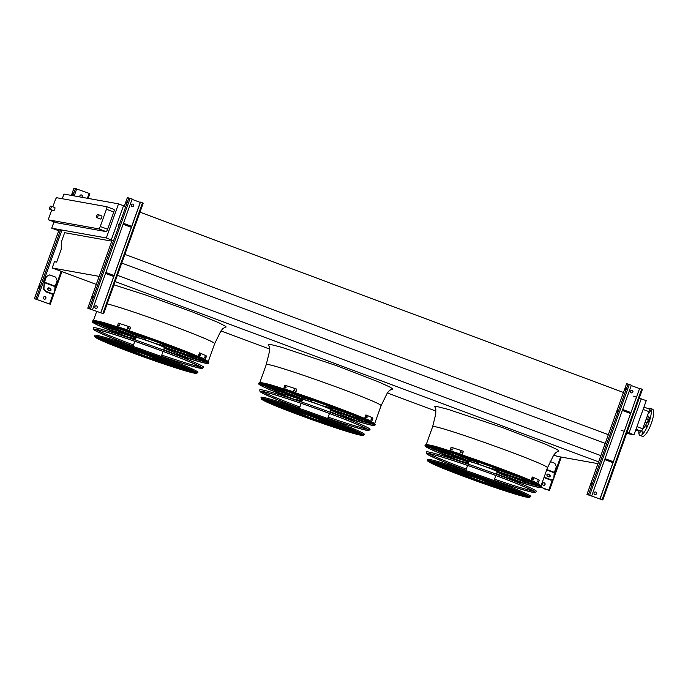 <?xml version="1.0" encoding="UTF-8"?>
<svg xmlns="http://www.w3.org/2000/svg" width="688" height="688" viewBox="0 0 688 688"><rect width="100%" height="100%" fill="white"/><g stroke="black" fill="none" stroke-linecap="round" stroke-linejoin="round"><path stroke-width="1.03" d="M649.094 408.99L643.951 407.072L649.059 408.982A2.632 0.705 110.5 0 1 649.094 408.99A2.632 0.705 110.5 0 1 648.879 411.587L642.712 428.805A2.632 0.705 110.5 0 1 641.121 431.152L635.678 430.181M205.239 361.759A60.983 2.872 -160.3 0 0 205.772 361.854A60.983 2.872 -160.3 0 0 206.056 361.905M97.472 323.446A60.983 2.872 -160.3 0 0 109.968 328.916A61.086 2.872 19.7 0 1 97.378 323.412M204.792 361.682A61.086 2.872 19.7 0 1 192.915 358.465A60.983 2.872 -160.3 0 0 204.448 361.587M371.64 423.817A60.983 2.872 -160.3 0 0 372.165 423.911A60.983 2.872 -160.3 0 0 372.457 423.963M263.874 385.504A60.983 2.872 -160.3 0 0 276.361 390.973M371.185 423.739A61.086 2.872 19.7 0 1 359.308 420.531A60.983 2.872 -160.3 0 0 370.841 423.653M626.613 433.457L634.026 434.782L646.247 400.657L639.255 398.137M99.167 276.37L52.176 267.967L54.412 261.707L56.648 262.111L61.155 249.52L61.757 240.791L64.655 232.699L111.783 241.135M52.176 267.967L96.286 284.419M220.977 330.919L269.533 349.031M387.37 392.977L435.925 411.089M553.771 455.035L557.314 456.359L597.975 463.635M115.145 281.547L598.612 461.863M117.39 275.295L600.848 455.611M121.759 263.083L605.216 443.399M124.872 254.379L608.373 434.704M139.991 212.162L623.491 392.487M636.383 397.174L633.33 396.159M125.741 206.684L118.525 203.837L63.95 194.076L62.281 198.737M538.042 485.874A60.983 2.872 -160.3 0 0 538.566 485.977A60.983 2.872 -160.3 0 0 538.85 486.02M430.275 447.561A60.983 2.872 -160.3 0 0 442.762 453.031A61.086 2.872 19.7 0 1 430.172 447.527M537.586 485.797A61.086 2.872 19.7 0 1 525.709 482.589A60.983 2.872 -160.3 0 0 537.242 485.711M634.026 434.782L629.038 432.924L641.25 398.799M629.038 432.924L627.043 432.253M624.162 431.299L621.109 430.284M113.529 240.809L106.313 237.962L51.729 228.201L60.166 231.211M111.301 239.828L123.522 205.703M106.313 237.962L118.525 203.837M106.666 206.692L113.967 209.419A2.632 0.705 110.5 0 1 114.002 209.427A2.632 0.705 110.5 0 1 113.787 212.024L107.629 229.242A2.632 0.705 110.5 0 1 106.029 231.589L56.27 222.68A2.632 0.705 110.5 0 1 56.235 222.671A2.632 0.705 110.5 0 1 56.201 222.663M51.729 228.201L54.008 221.846M52.847 206.813L55.238 200.113A2.632 0.705 -69.5 0 1 56.837 197.766L106.597 206.667A2.632 0.705 -69.5 0 1 106.631 206.675L114.002 209.427M106.029 231.589L98.659 228.837L48.9 219.936A2.632 0.705 -69.5 0 1 48.865 219.928A2.632 0.705 -69.5 0 1 49.08 217.331L51.738 209.909M113.787 212.024L106.425 209.272L100.259 226.49L107.629 229.242M51.17 206.185L54.859 207.561A1.643 0.439 110.5 0 1 54.722 209.178A1.643 0.439 110.5 0 1 53.707 210.648L50.026 209.272C48.719 209.522 50.224 205.248 51.17 206.185A1.643 0.439 110.5 0 1 51.041 207.81A1.643 0.439 110.5 0 1 50.026 209.272M98.109 214.587L101.79 215.963A1.643 0.439 110.5 0 1 101.661 217.58A1.643 0.439 110.5 0 1 100.637 219.042L96.956 217.666C95.649 217.915 97.154 213.65 98.109 214.587A1.643 0.439 110.5 0 1 97.971 216.204A1.643 0.439 110.5 0 1 96.956 217.666M106.425 209.272A2.632 0.705 -69.5 0 0 106.631 206.675M98.659 228.837A2.632 0.705 -69.5 0 0 100.259 226.49M642.798 428.555A7.112 1.909 -69.5 0 0 646.772 422.724A1.643 0.439 -69.5 0 0 647.795 421.271A1.643 0.439 -69.5 0 0 647.933 419.646L646.221 419.009M647.743 419.577A7.112 1.909 -69.5 0 0 647.58 415.217M638.868 430.748A14.491 3.896 -69.5 0 0 639.986 435.435L642.368 436.321A14.491 3.896 -69.5 0 0 642.549 436.373A14.491 3.896 -69.5 0 0 651.201 423.774A14.491 3.896 -69.5 0 0 652.491 409.171L650.117 408.285A14.491 3.896 -69.5 0 0 648.414 408.741M639.986 435.435A14.491 3.896 -69.5 0 0 640.175 435.487A14.491 3.896 -69.5 0 0 648.827 422.888A14.491 3.896 -69.5 0 0 650.117 408.285M649.558 412.895L650.375 410.667L649.558 412.895M649.119 419.241L649.936 417.014L649.119 419.241M646.066 427.773L646.883 425.545L646.066 427.773M642.179 433.492L642.996 431.264L642.179 433.492M640.279 431.006L639.728 433.053L640.657 431.075M542.677 483.638A1.316 1.264 -79.9 0 1 544.096 482.787A1.316 1.264 -79.9 0 1 545.051 484.524A1.316 1.264 -79.9 0 1 543.632 485.384A1.316 1.264 -79.9 0 1 542.677 483.638M544.758 488.652L541.224 487.31M541.207 487.328L549.05 490.277L544.647 488.987M543.58 485.367A1.316 1.264 100.1 0 0 544.948 484.507A1.316 1.264 100.1 0 0 544.045 482.778M553.797 478.857L551.011 480.224L553.797 478.857L554.218 472.794L556.351 466.662L554.863 463.299L550.073 461.51M548.456 476.767A1.84 1.195 34.2 0 0 550.073 476.517A1.84 1.195 34.2 0 0 549.213 474.496A1.84 1.195 34.2 0 0 547.02 474.445A1.84 1.195 34.2 0 0 548.456 476.767M544.38 476.414L545.352 477.592L545.068 478.005L544.191 476.939M551.294 479.811L545.352 477.592M551.011 480.224L545.068 478.005M549.893 476.698A1.84 1.195 34.2 0 0 548.929 474.909A1.84 1.195 34.2 0 0 546.908 474.677M639.453 388.591L631.231 385.529M630.518 391.154A1.316 1.264 -79.9 0 1 631.937 390.302A1.316 1.264 -79.9 0 1 632.891 392.04A1.316 1.264 -79.9 0 1 631.472 392.9A1.316 1.264 -79.9 0 1 630.518 391.154M595.008 494.577A1.316 1.264 100.1 0 0 596.376 493.709A1.316 1.264 100.1 0 0 595.473 491.98M587.672 494.681L602.8 499.961L587.672 494.681M631.421 392.882A1.316 1.264 100.1 0 0 632.788 392.022A1.316 1.264 100.1 0 0 631.885 390.294M604.709 459.593L612.931 462.663M594.105 492.849A1.316 1.264 -79.9 0 1 595.524 491.989A1.316 1.264 -79.9 0 1 596.479 493.735A1.316 1.264 -79.9 0 1 595.06 494.586A1.316 1.264 -79.9 0 1 594.105 492.849M617.652 412.181L618.065 411.071M622.322 410.426L630.543 413.488M602.765 499.935L642.403 389.356L639.668 388.299L599.962 498.886M625.59 390.01L626.003 388.901M591.749 495.799L631.352 385.194L628.101 384.033L626.57 383.766L587.01 494.38M625.865 389.434L625.297 390.251L625.934 388.531L625.865 389.434M617.927 411.605L617.351 412.422L617.996 410.702L617.927 411.605M592.248 483.32L591.68 484.137L592.325 482.408L592.248 483.32M591.972 483.896L592.385 482.787M639.668 388.299L600.074 498.903M630.87 412.559L622.657 409.489M630.655 413.178L622.434 410.108M627.275 412.086L623.87 410.839L627.275 412.086M613.042 462.345L604.829 459.283M609.663 461.261L606.266 460.014L609.663 461.261M613.266 461.725L605.044 458.664M590.854 483.518L590.7 483.956M590.639 483.836L591.173 482.641M140.257 202.418L132.036 199.348M131.322 204.981A1.316 1.264 -79.9 0 1 132.741 204.121A1.316 1.264 -79.9 0 1 133.696 205.867A1.316 1.264 -79.9 0 1 132.277 206.718A1.316 1.264 -79.9 0 1 131.322 204.981M95.813 308.396A1.316 1.264 100.1 0 0 97.18 307.536A1.316 1.264 100.1 0 0 96.277 305.807M88.485 308.499L103.604 313.78L88.485 308.499M132.225 206.71A1.316 1.264 100.1 0 0 133.592 205.841A1.316 1.264 100.1 0 0 132.689 204.112M105.522 273.42L113.744 276.481M94.91 306.667A1.316 1.264 -79.9 0 1 96.329 305.816A1.316 1.264 -79.9 0 1 97.292 307.553A1.316 1.264 -79.9 0 1 95.864 308.405A1.316 1.264 -79.9 0 1 94.91 306.667M118.456 225.999L118.869 224.899M123.126 224.245L131.348 227.307M143.207 203.175L103.604 313.78L143.207 203.175L140.369 202.1L100.766 312.705M126.394 203.829L126.807 202.728M92.553 309.617L132.156 199.013L127.409 197.619M126.669 203.252L126.102 204.078L126.747 202.349L126.669 203.252M118.809 224.52L118.164 226.249M93.052 297.139L92.484 297.956L93.129 296.236L93.052 297.139M92.777 297.715L93.19 296.605M140.481 202.117L100.878 312.722M131.683 226.378L123.462 223.308M131.46 226.997L123.238 223.927M128.08 225.905L124.674 224.666L128.08 225.905M113.855 276.163L105.634 273.102M110.476 275.08L107.07 273.833L110.476 275.08M114.07 275.544L105.857 272.482M91.659 297.336L91.504 297.784M91.444 297.663L91.977 296.459M43.482 297.465A1.316 1.264 -79.9 0 1 44.901 296.605A1.316 1.264 -79.9 0 1 45.864 298.351A1.316 1.264 -79.9 0 1 44.445 299.203A1.316 1.264 -79.9 0 1 43.482 297.465M49.519 303.924L34.4 298.644L50.233 304.234L49.519 303.924L53.26 293.501M88.081 198.393L89.836 193.629L74.037 188.065M80.023 196.949A1.316 1.264 -79.9 0 1 81.313 194.919A1.316 1.264 -79.9 0 1 81.829 197.275M44.256 282.149L46.285 276.464L49.725 274.908L46.466 276.499L44.324 282.622L43.912 288.685L46.156 291.411L45.872 291.832L43.628 289.098L44.256 282.149M81.717 197.258A1.316 1.264 100.1 0 0 81.261 194.91M44.385 299.194A1.316 1.264 100.1 0 0 45.752 298.325A1.316 1.264 100.1 0 0 44.849 296.597M72.593 194.205L73.005 193.096M38.76 287.421L39.328 286.604L39.259 287.515L38.683 288.332L38.76 287.421M72.378 193.543L72.945 192.717L72.868 193.629L72.3 194.446L72.378 193.543M38.975 288.091L39.397 286.982M54.601 292.675L51.824 294.043L54.601 292.675L55.023 286.612L57.164 280.489L55.668 277.126L49.725 274.908M49.261 290.585A1.84 1.195 34.2 0 0 50.878 290.336A1.84 1.195 34.2 0 0 50.018 288.315A1.84 1.195 34.2 0 0 47.825 288.263A1.84 1.195 34.2 0 0 49.261 290.585M52.099 293.63L46.156 291.411M51.824 294.043L45.872 291.832M50.706 290.517A1.84 1.195 34.2 0 0 49.742 288.728A1.84 1.195 34.2 0 0 47.721 288.496M501.956 476.337A61.559 2.898 -160.3 0 0 538.644 487.405A61.559 2.898 -160.3 0 0 541 487.508A61.559 2.898 -160.3 0 0 484.068 463.961A61.559 2.898 -160.3 0 0 425.132 446.013A61.559 2.898 -160.3 0 0 462.388 462.164M538.893 486.055A61.086 2.872 19.7 0 1 538.661 486.012A61.086 2.872 19.7 0 1 537.861 485.857M500.279 475.7A60.346 2.838 -160.3 0 0 537.552 487.001A60.346 2.838 -160.3 0 0 539.865 487.095A60.346 2.838 -160.3 0 0 484.051 464.013A60.346 2.838 -160.3 0 0 426.268 446.426A60.346 2.838 -160.3 0 0 464.082 462.74M521.117 493.786A46.311 2.176 19.7 0 1 520.782 493.735A46.311 2.176 19.7 0 1 517.359 492.952M439.942 465.226A46.311 2.176 19.7 0 1 436.502 463.497M523.826 494.113A47.627 2.245 19.7 0 1 523.826 494.199L523.473 495.188A47.627 2.245 -160.3 0 0 479.39 477.025A47.627 2.245 -160.3 0 0 433.793 463.084A47.627 2.245 -160.3 0 0 471.796 479.046A47.627 2.245 -160.3 0 0 521.616 495.162A47.627 2.245 -160.3 0 0 523.473 495.188M433.793 463.084L434.154 462.095A47.627 2.245 19.7 0 1 434.205 462.026M520.42 494.724A46.311 2.176 -160.3 0 0 522.226 494.749A46.311 2.176 -160.3 0 0 479.364 477.085A46.311 2.176 -160.3 0 0 435.04 463.523A46.311 2.176 -160.3 0 0 471.985 479.046A46.311 2.176 -160.3 0 0 520.42 494.724M514.77 491.516A39.801 1.875 19.7 0 1 511.261 490.682M446.091 467.35A39.801 1.875 19.7 0 1 442.848 465.767M514.555 492.531A39.801 1.875 -160.3 0 0 516.103 492.556A39.801 1.875 -160.3 0 0 479.261 477.377A39.801 1.875 -160.3 0 0 441.163 465.716A39.801 1.875 -160.3 0 0 472.914 479.063A39.801 1.875 -160.3 0 0 514.555 492.531M515.742 492.978A41.117 1.935 -160.3 0 0 517.342 492.995A41.117 1.935 -160.3 0 0 479.287 477.317A41.117 1.935 -160.3 0 0 439.924 465.277A41.117 1.935 -160.3 0 0 472.725 479.054A41.117 1.935 -160.3 0 0 515.742 492.978M508.337 489.211A33.299 1.565 19.7 0 1 505.164 488.411M452.248 469.465A33.299 1.565 19.7 0 1 449.29 468.072M508.681 490.346A33.299 1.565 -160.3 0 0 509.98 490.363A33.299 1.565 -160.3 0 0 479.158 477.661A33.299 1.565 -160.3 0 0 447.286 467.909A33.299 1.565 -160.3 0 0 473.851 479.072A33.299 1.565 -160.3 0 0 508.681 490.346M509.868 490.785A34.615 1.625 -160.3 0 0 511.218 490.802A34.615 1.625 -160.3 0 0 479.183 477.601A34.615 1.625 -160.3 0 0 446.048 467.47A34.615 1.625 -160.3 0 0 473.662 479.072A34.615 1.625 -160.3 0 0 509.868 490.785M501.724 486.846A26.789 1.264 19.7 0 1 499.075 486.132M458.397 471.564A26.789 1.264 19.7 0 1 455.895 470.437M502.808 488.153A26.789 1.264 -160.3 0 0 503.857 488.17A26.789 1.264 -160.3 0 0 479.054 477.954A26.789 1.264 -160.3 0 0 453.409 470.11A26.789 1.264 -160.3 0 0 474.789 479.089A26.789 1.264 -160.3 0 0 502.808 488.153M503.994 488.6A28.105 1.324 -160.3 0 0 505.095 488.609A28.105 1.324 -160.3 0 0 479.08 477.893A28.105 1.324 -160.3 0 0 452.171 469.663A28.105 1.324 -160.3 0 0 474.6 479.08A28.105 1.324 -160.3 0 0 503.994 488.6M491.86 484.593A20.279 0.955 -160.3 0 0 496.934 485.96A20.279 0.955 -160.3 0 0 497.725 485.977A20.279 0.955 -160.3 0 0 478.951 478.237A20.279 0.955 -160.3 0 0 459.541 472.303A20.279 0.955 -160.3 0 0 464.95 474.961M487.697 483.337A21.603 1.015 -160.3 0 0 498.129 486.407A21.603 1.015 -160.3 0 0 498.972 486.416A21.603 1.015 -160.3 0 0 478.977 478.177A21.603 1.015 -160.3 0 0 458.294 471.856A21.603 1.015 -160.3 0 0 466.077 475.503M465.733 460.496A18.438 0.869 19.7 0 1 465.733 460.47A18.438 0.869 19.7 0 1 468.906 461.089A40.919 1.926 -160.3 0 0 437.413 448.929L433.466 447.647A58.936 2.769 -160.3 0 0 427.833 446.684L428.607 446.994A52.365 2.468 19.7 0 1 465.647 460.487L465.733 460.496M469.379 459.868L454.863 453.994A40.919 1.926 19.7 0 1 469.354 459.851L468.906 461.089M469.354 459.851L469.517 460.582M465.63 460.478L428.607 446.994L427.429 445.841M477.558 463.841A18.438 0.869 19.7 0 1 488.231 467.642A40.919 1.926 -160.3 0 0 494.878 468.15L491.378 466.739A58.936 2.769 -160.3 0 0 470.91 459.464L470.523 459.378A52.365 2.468 19.7 0 1 477.231 463.729L477.558 463.841M489.082 467.264L488.282 467.659C500.262 470.798 495.893 469.311 497.415 468.992L497.441 468.898M477.678 462.482L476.973 462.895L477.231 463.729L476.973 462.895L477.678 462.482M497.063 472.2A18.172 0.851 -160.3 0 0 499.497 472.802A18.172 0.851 -160.3 0 0 500.202 472.819A18.172 0.851 -160.3 0 0 483.38 465.888A18.172 0.851 -160.3 0 0 465.982 460.564A18.172 0.851 -160.3 0 0 468.795 462.078M497.166 471.925A15.54 0.731 -160.3 0 0 497.725 471.925A15.54 0.731 -160.3 0 0 483.337 466A15.54 0.731 -160.3 0 0 468.459 461.45A15.54 0.731 -160.3 0 0 468.889 461.803M497.347 469.844A18.172 0.851 -160.3 0 0 496.607 469.534M475.907 461.915A18.172 0.851 -160.3 0 0 469.44 459.902M497.028 471.117A18.438 0.869 19.7 0 1 500.451 472.88A40.919 1.926 -160.3 0 0 536.055 485.35L537.835 485.762A58.936 2.769 -160.3 0 0 530.818 482.236L529.803 481.867A52.365 2.468 19.7 0 1 496.917 471.056L497.028 471.117M500.451 472.88L500.666 472.295L500.451 472.88L536.055 485.35M497.355 469.818L497.673 470.601L496.917 471.056L497.347 469.818L497.673 470.601L497.355 469.818A52.365 2.468 -160.3 0 0 518.58 477.008L497.355 469.818M497.734 472.389L497.243 472.278A18.438 0.869 19.7 0 1 497.054 472.226M492.634 484.576A17.286 0.817 -160.3 0 0 494.233 484.954A17.286 0.817 -160.3 0 0 494.913 484.963A17.286 0.817 -160.3 0 0 478.908 478.366A17.286 0.817 -160.3 0 0 462.353 473.31A17.286 0.817 -160.3 0 0 464.366 474.453M491.447 484.498A15.016 0.705 -160.3 0 0 492.617 484.627A15.016 0.705 -160.3 0 0 478.719 478.908A15.016 0.705 -160.3 0 0 464.34 474.505A15.016 0.705 -160.3 0 0 482.684 481.789L491.447 484.498M492.617 484.627L492.771 484.197A15.016 0.705 -160.3 0 0 478.874 478.47A15.016 0.705 -160.3 0 0 464.495 474.075L464.34 474.505M451.552 449.832L451.913 448.843A62.298 2.933 19.7 0 1 452.532 449.04L452.179 450.029A62.298 2.933 -160.3 0 0 451.552 449.832L451.517 449.814M460.246 452.678L460.607 451.689A62.298 2.933 19.7 0 1 461.287 451.921L460.934 452.91A62.298 2.933 -160.3 0 0 460.246 452.678L460.203 452.67M463.101 451.173A62.298 2.933 -160.3 0 0 451.104 447.234L450.184 450.778A61.636 2.898 19.7 0 1 462.181 454.716L463.402 451.311L461.889 454.579A62.298 2.933 -160.3 0 0 449.883 450.64M452.678 449.126A61.636 2.898 -160.3 0 0 452.205 448.972L451.853 449.969M461.442 452.007A61.636 2.898 -160.3 0 0 460.9 451.827L460.547 452.816M533.295 479.923A62.298 2.933 -160.3 0 0 532.882 479.742L533.234 478.753A62.298 2.933 19.7 0 1 533.647 478.934L533.295 479.923M537.956 482.056A62.298 2.933 -160.3 0 0 537.663 481.91L538.016 480.921A62.298 2.933 19.7 0 1 538.317 481.067L537.956 482.056M538.102 483.544L539.315 480.138A62.298 2.933 -160.3 0 0 532.822 477.18L532.28 476.999L531.059 480.405A61.636 2.898 19.7 0 1 537.552 483.363L538.102 483.544A62.298 2.933 -160.3 0 0 531.609 480.585L532.822 477.18M531.609 480.585L531.059 480.405M532.744 479.742L533.097 478.753L533.647 478.934M537.414 481.875L537.767 480.886M533.071 490.983A57.371 2.7 19.7 0 1 494.56 479.192M466.292 469.07A57.371 2.7 19.7 0 1 429.045 453.736M494.13 480.396A56.64 2.666 -160.3 0 0 531.97 491.972A56.64 2.666 -160.3 0 0 534.137 492.066A56.64 2.666 -160.3 0 0 489.693 473.275A56.64 2.666 -160.3 0 0 429.751 453.848A56.64 2.666 -160.3 0 0 427.532 453.891A56.64 2.666 -160.3 0 0 465.862 470.274M426.397 453.487L426.147 451.999A58.583 2.761 19.7 0 1 428.435 451.956A58.583 2.761 19.7 0 1 490.441 472.045A58.583 2.761 19.7 0 1 536.416 491.481L535.281 492.47A57.844 2.718 -160.3 0 0 489.882 473.284A57.844 2.718 -160.3 0 0 428.658 453.444A57.844 2.718 -160.3 0 0 426.397 453.487A57.844 2.718 -160.3 0 0 465.836 470.325M494.113 480.448A57.844 2.718 -160.3 0 0 533.062 492.384A57.844 2.718 -160.3 0 0 535.281 492.47M527.438 495.945A53.664 2.528 19.7 0 1 523.525 495.05M433.844 462.938A53.664 2.528 19.7 0 1 430.249 461.149M527.644 496.065A52.813 2.485 19.7 0 1 523.465 495.214M433.793 463.101A52.813 2.485 19.7 0 1 430.017 461.115M429.561 459.429A54.868 2.58 19.7 0 1 487.629 478.246A54.868 2.58 19.7 0 1 530.697 496.452L529.786 497.235A54.283 2.554 19.7 0 0 487.19 479.235A54.283 2.554 19.7 0 0 429.742 460.616A54.283 2.554 19.7 0 0 427.618 460.659L427.411 459.472A54.868 2.58 19.7 0 1 429.561 459.429M335.555 414.279A61.559 2.898 -160.3 0 0 372.242 425.347A61.559 2.898 -160.3 0 0 374.599 425.442A61.559 2.898 -160.3 0 0 317.667 401.904A61.559 2.898 -160.3 0 0 258.731 383.956A61.559 2.898 -160.3 0 0 295.995 400.106M372.5 423.989A61.086 2.872 19.7 0 1 372.268 423.954A61.086 2.872 19.7 0 1 371.46 423.799M276.352 390.982A61.086 2.872 19.7 0 1 263.771 385.469M333.886 413.643A60.346 2.838 -160.3 0 0 371.15 424.943A60.346 2.838 -160.3 0 0 373.464 425.038A60.346 2.838 -160.3 0 0 317.65 401.955A60.346 2.838 -160.3 0 0 259.866 384.36A60.346 2.838 -160.3 0 0 297.689 400.683M354.716 431.729A46.311 2.176 19.7 0 1 354.38 431.668A46.311 2.176 19.7 0 1 350.966 430.886M273.54 403.168A46.311 2.176 19.7 0 1 270.109 401.431M357.425 432.055A47.627 2.245 19.7 0 1 357.425 432.141L357.072 433.13A47.627 2.245 -160.3 0 0 312.988 414.967A47.627 2.245 -160.3 0 0 267.4 401.027A47.627 2.245 -160.3 0 0 305.395 416.988A47.627 2.245 -160.3 0 0 355.214 433.105A47.627 2.245 -160.3 0 0 357.072 433.13A52.813 2.485 19.7 0 0 361.243 434.008M267.4 401.027L267.752 400.029A47.627 2.245 19.7 0 1 267.804 399.969M354.028 432.666A46.311 2.176 -160.3 0 0 355.834 432.683A46.311 2.176 -160.3 0 0 312.971 415.027A46.311 2.176 -160.3 0 0 268.638 401.465A46.311 2.176 -160.3 0 0 305.584 416.988A46.311 2.176 -160.3 0 0 354.028 432.666M348.377 429.458A39.801 1.875 19.7 0 1 344.869 428.624M279.689 405.292A39.801 1.875 19.7 0 1 276.447 403.701M348.154 430.473A39.801 1.875 -160.3 0 0 349.71 430.49A39.801 1.875 -160.3 0 0 312.868 415.311A39.801 1.875 -160.3 0 0 274.761 403.658A39.801 1.875 -160.3 0 0 306.521 416.997A39.801 1.875 -160.3 0 0 348.154 430.473M349.341 430.92A41.117 1.935 -160.3 0 0 350.949 430.937A41.117 1.935 -160.3 0 0 312.885 415.251A41.117 1.935 -160.3 0 0 273.523 403.22A41.117 1.935 -160.3 0 0 306.332 416.997A41.117 1.935 -160.3 0 0 349.341 430.92M341.936 427.153A33.299 1.565 19.7 0 1 338.771 426.354M285.847 407.399A33.299 1.565 19.7 0 1 282.888 406.006M342.28 428.28A33.299 1.565 -160.3 0 0 343.579 428.297A33.299 1.565 -160.3 0 0 312.765 415.604A33.299 1.565 -160.3 0 0 280.893 405.851A33.299 1.565 -160.3 0 0 307.45 417.014A33.299 1.565 -160.3 0 0 342.28 428.28M343.467 428.727A34.615 1.625 -160.3 0 0 344.826 428.744A34.615 1.625 -160.3 0 0 312.782 415.543A34.615 1.625 -160.3 0 0 279.646 405.413A34.615 1.625 -160.3 0 0 307.261 417.014A34.615 1.625 -160.3 0 0 343.467 428.727M335.331 424.788A26.789 1.264 19.7 0 1 332.674 424.066M292.004 409.506A26.789 1.264 19.7 0 1 289.493 408.38M336.415 426.096A26.789 1.264 -160.3 0 0 337.455 426.104A26.789 1.264 -160.3 0 0 312.662 415.887A26.789 1.264 -160.3 0 0 287.016 408.044A26.789 1.264 -160.3 0 0 308.387 417.023A26.789 1.264 -160.3 0 0 336.415 426.096M337.602 426.534A28.105 1.324 -160.3 0 0 338.694 426.551A28.105 1.324 -160.3 0 0 312.679 415.836A28.105 1.324 -160.3 0 0 285.778 407.606A28.105 1.324 -160.3 0 0 308.198 417.023A28.105 1.324 -160.3 0 0 337.602 426.534M325.458 422.535A20.279 0.955 -160.3 0 0 330.541 423.903A20.279 0.955 -160.3 0 0 331.332 423.911A20.279 0.955 -160.3 0 0 312.558 416.18A20.279 0.955 -160.3 0 0 293.14 410.237A20.279 0.955 -160.3 0 0 298.558 412.895M321.305 421.28A21.603 1.015 -160.3 0 0 331.728 424.35A21.603 1.015 -160.3 0 0 332.571 424.358A21.603 1.015 -160.3 0 0 312.576 416.12A21.603 1.015 -160.3 0 0 291.901 409.799A21.603 1.015 -160.3 0 0 299.676 413.436M299.332 398.438A18.438 0.869 19.7 0 1 299.332 398.412A18.438 0.869 19.7 0 1 302.505 399.031A40.919 1.926 -160.3 0 0 271.012 386.871L267.064 385.59A58.936 2.769 -160.3 0 0 261.431 384.618L262.205 384.927A52.365 2.468 19.7 0 1 299.254 398.429L299.332 398.438M288.453 391.928A40.919 1.926 19.7 0 1 302.952 397.793L302.505 399.031M302.952 397.793L303.124 398.524M299.237 398.421L262.214 384.936L261.036 383.784M311.157 401.783A18.438 0.869 19.7 0 1 321.829 405.585A40.919 1.926 -160.3 0 0 328.477 406.083L324.977 404.673A58.936 2.769 -160.3 0 0 304.509 397.406L304.122 397.32A52.365 2.468 19.7 0 1 310.838 401.663L311.157 401.783M322.681 405.198L321.881 405.602C333.861 408.741 329.492 407.253 331.014 406.935L331.048 406.84M311.277 400.425L310.572 400.837L310.838 401.663L310.572 400.837L311.277 400.425M330.661 410.143A18.172 0.851 -160.3 0 0 333.095 410.745A18.172 0.851 -160.3 0 0 333.8 410.753A18.172 0.851 -160.3 0 0 316.979 403.822A18.172 0.851 -160.3 0 0 299.581 398.498A18.172 0.851 -160.3 0 0 302.393 400.02M330.765 409.867A15.54 0.731 -160.3 0 0 331.324 409.867A15.54 0.731 -160.3 0 0 316.936 403.942A15.54 0.731 -160.3 0 0 302.058 399.393A15.54 0.731 -160.3 0 0 302.496 399.745M330.945 407.786A18.172 0.851 -160.3 0 0 330.214 407.477M309.514 399.857A18.172 0.851 -160.3 0 0 303.047 397.845M330.636 409.059A18.438 0.869 19.7 0 1 334.05 410.813A40.919 1.926 -160.3 0 0 369.654 423.292L371.443 423.705A58.936 2.769 -160.3 0 0 364.425 420.17L363.41 419.809A52.365 2.468 19.7 0 1 330.515 408.999L330.636 409.059M334.05 410.813L334.273 410.229L334.05 410.813L369.654 423.292C373.317 424.384 371.296 423.645 372.337 423.369M330.962 407.76L331.281 408.543L330.515 408.999L330.954 407.76L331.281 408.543L330.962 407.76A52.365 2.468 -160.3 0 0 352.179 414.95L330.954 407.76M331.332 410.332L330.842 410.22A18.438 0.869 19.7 0 1 330.661 410.168M326.232 422.518A17.286 0.817 -160.3 0 0 327.841 422.896A17.286 0.817 -160.3 0 0 328.511 422.905A17.286 0.817 -160.3 0 0 312.507 416.309A17.286 0.817 -160.3 0 0 295.96 411.252A17.286 0.817 -160.3 0 0 297.964 412.396M325.046 422.441A15.016 0.705 -160.3 0 0 326.215 422.57A15.016 0.705 -160.3 0 0 312.318 416.842A15.016 0.705 -160.3 0 0 297.947 412.447A15.016 0.705 -160.3 0 0 316.282 419.732L325.046 422.441M326.215 422.57L326.37 422.14A15.016 0.705 -160.3 0 0 312.472 416.412A15.016 0.705 -160.3 0 0 298.102 412.017L297.947 412.447M285.159 387.774L285.511 386.776A62.298 2.933 19.7 0 1 286.139 386.983L285.778 387.972A62.298 2.933 -160.3 0 0 285.159 387.774L285.116 387.757M293.853 390.621L294.206 389.632A62.298 2.933 19.7 0 1 294.894 389.864L294.533 390.853A62.298 2.933 -160.3 0 0 293.853 390.621L293.81 390.603M296.709 389.116A62.298 2.933 -160.3 0 0 284.712 385.177L283.783 388.72A61.636 2.898 19.7 0 1 295.78 392.659L296.709 389.116L295.487 392.521A62.298 2.933 -160.3 0 0 283.49 388.582M286.277 387.069A61.636 2.898 -160.3 0 0 285.804 386.914L285.451 387.903M295.04 389.95A61.636 2.898 -160.3 0 0 294.507 389.769L294.146 390.758M366.893 417.865A62.298 2.933 -160.3 0 0 366.489 417.685L366.842 416.696A62.298 2.933 19.7 0 1 367.246 416.876L366.91 417.874M371.563 419.998A62.298 2.933 -160.3 0 0 371.262 419.852L371.615 418.863A62.298 2.933 19.7 0 1 371.916 419.001L371.563 419.998M371.701 421.477L372.922 418.072A62.298 2.933 -160.3 0 0 366.429 415.122L365.878 414.941L364.657 418.347A61.636 2.898 19.7 0 1 371.15 421.297L371.701 421.477A62.298 2.933 -160.3 0 0 365.208 418.528L366.429 415.122M365.208 418.528L364.657 418.347M366.351 417.685L366.704 416.696A61.636 2.898 -160.3 0 0 366.695 416.696L367.246 416.876M371.013 419.818L371.365 418.829M366.67 428.925A57.371 2.7 19.7 0 1 328.167 417.126M299.891 407.004A57.371 2.7 19.7 0 1 262.653 391.678M327.737 418.33A56.64 2.666 -160.3 0 0 365.577 429.914A56.64 2.666 -160.3 0 0 367.745 430A56.64 2.666 -160.3 0 0 323.291 411.218A56.64 2.666 -160.3 0 0 263.358 391.79A56.64 2.666 -160.3 0 0 261.139 391.833A56.64 2.666 -160.3 0 0 299.461 408.208M260.004 391.429L259.746 389.941A58.583 2.761 19.7 0 1 262.042 389.898A58.583 2.761 19.7 0 1 324.039 409.988A58.583 2.761 19.7 0 1 370.015 429.424L368.88 430.413A57.844 2.718 -160.3 0 0 323.48 411.226A57.844 2.718 -160.3 0 0 262.266 391.386A57.844 2.718 -160.3 0 0 260.004 391.429A57.844 2.718 -160.3 0 0 299.443 408.268M327.712 418.39A57.844 2.718 -160.3 0 0 366.661 430.318A57.844 2.718 -160.3 0 0 368.88 430.413M361.037 433.887A53.664 2.528 19.7 0 1 357.124 432.984M267.451 400.88A53.664 2.528 19.7 0 1 263.857 399.092M267.391 401.044A52.813 2.485 19.7 0 1 263.616 399.057M263.16 397.372A54.868 2.58 19.7 0 1 321.236 416.188A54.868 2.58 19.7 0 1 364.296 434.395L363.393 435.177A54.283 2.554 19.7 0 0 320.789 417.169A54.283 2.554 19.7 0 0 263.341 398.55A54.283 2.554 19.7 0 0 261.216 398.593L261.019 397.415A54.868 2.58 19.7 0 1 263.16 397.372M169.162 352.213A61.559 2.898 -160.3 0 0 205.85 363.29A61.559 2.898 -160.3 0 0 208.206 363.384A61.559 2.898 -160.3 0 0 151.274 339.846A61.559 2.898 -160.3 0 0 92.338 321.898A61.559 2.898 -160.3 0 0 129.593 338.049M206.099 361.931A61.086 2.872 19.7 0 1 205.867 361.888A61.086 2.872 19.7 0 1 205.058 361.733M167.485 351.585A60.346 2.838 -160.3 0 0 204.757 362.877A60.346 2.838 -160.3 0 0 207.062 362.98A60.346 2.838 -160.3 0 0 151.248 339.898A60.346 2.838 -160.3 0 0 93.473 322.302A60.346 2.838 -160.3 0 0 131.288 338.625M188.323 369.671A46.311 2.176 19.7 0 1 187.979 369.611A46.311 2.176 19.7 0 1 184.565 368.828M107.139 341.11A46.311 2.176 19.7 0 1 103.707 339.373M191.032 369.998A47.627 2.245 19.7 0 1 191.032 370.084L190.671 371.073A47.627 2.245 -160.3 0 0 146.596 352.91A47.627 2.245 -160.3 0 0 100.998 338.96A47.627 2.245 -160.3 0 0 138.993 354.922A47.627 2.245 -160.3 0 0 188.813 371.047A47.627 2.245 -160.3 0 0 190.671 371.073A52.813 2.485 19.7 0 0 194.842 371.95M97.223 336.991A52.813 2.485 19.7 0 0 100.998 338.986L101.36 337.971A47.627 2.245 19.7 0 1 101.411 337.911M187.626 370.6A46.311 2.176 -160.3 0 0 189.432 370.626A46.311 2.176 -160.3 0 0 146.57 352.97A46.311 2.176 -160.3 0 0 102.237 339.408A46.311 2.176 -160.3 0 0 139.182 354.931A46.311 2.176 -160.3 0 0 187.626 370.6M181.976 367.401A39.801 1.875 19.7 0 1 178.467 366.566M113.296 343.226A39.801 1.875 19.7 0 1 110.054 341.644M181.752 368.415A39.801 1.875 -160.3 0 0 183.309 368.433A39.801 1.875 -160.3 0 0 146.467 353.254A39.801 1.875 -160.3 0 0 108.369 341.601A39.801 1.875 -160.3 0 0 140.12 354.939A39.801 1.875 -160.3 0 0 181.752 368.415M182.948 368.854A41.117 1.935 -160.3 0 0 184.547 368.88A41.117 1.935 -160.3 0 0 146.492 353.193A41.117 1.935 -160.3 0 0 107.13 341.153A41.117 1.935 -160.3 0 0 139.931 354.939A41.117 1.935 -160.3 0 0 182.948 368.854M175.543 365.096A33.299 1.565 19.7 0 1 172.37 364.287M119.445 345.342A33.299 1.565 19.7 0 1 116.487 343.948M175.887 366.222A33.299 1.565 -160.3 0 0 177.186 366.24A33.299 1.565 -160.3 0 0 146.363 353.546A33.299 1.565 -160.3 0 0 114.492 343.794A33.299 1.565 -160.3 0 0 141.057 354.956A33.299 1.565 -160.3 0 0 175.887 366.222M177.074 366.67A34.615 1.625 -160.3 0 0 178.424 366.687A34.615 1.625 -160.3 0 0 146.389 353.486A34.615 1.625 -160.3 0 0 113.253 343.346A34.615 1.625 -160.3 0 0 140.868 354.948A34.615 1.625 -160.3 0 0 177.074 366.67M168.93 362.731A26.789 1.264 19.7 0 1 166.272 362.008M125.603 347.449A26.789 1.264 19.7 0 1 123.1 346.313M170.013 364.029A26.789 1.264 -160.3 0 0 171.063 364.047A26.789 1.264 -160.3 0 0 146.26 353.83A26.789 1.264 -160.3 0 0 120.615 345.987A26.789 1.264 -160.3 0 0 141.986 354.965A26.789 1.264 -160.3 0 0 170.013 364.029M171.2 364.477A28.105 1.324 -160.3 0 0 172.301 364.494A28.105 1.324 -160.3 0 0 146.286 353.77A28.105 1.324 -160.3 0 0 119.377 345.539A28.105 1.324 -160.3 0 0 141.797 354.965A28.105 1.324 -160.3 0 0 171.2 364.477M159.066 360.469A20.279 0.955 -160.3 0 0 164.14 361.845A20.279 0.955 -160.3 0 0 164.931 361.854A20.279 0.955 -160.3 0 0 146.157 354.122A20.279 0.955 -160.3 0 0 126.738 348.18A20.279 0.955 -160.3 0 0 132.156 350.837M154.903 359.222A21.603 1.015 -160.3 0 0 165.326 362.284A21.603 1.015 -160.3 0 0 166.169 362.301A21.603 1.015 -160.3 0 0 146.183 354.062A21.603 1.015 -160.3 0 0 125.5 347.732A21.603 1.015 -160.3 0 0 133.283 351.379M132.93 336.38A18.438 0.869 19.7 0 1 132.939 336.355A18.438 0.869 19.7 0 1 136.112 336.974A40.919 1.926 -160.3 0 0 104.619 324.813L100.663 323.523A58.936 2.769 -160.3 0 0 95.039 322.56L95.813 322.87A52.365 2.468 19.7 0 1 132.853 336.363L132.93 336.38M122.051 329.862A40.919 1.926 19.7 0 1 136.551 335.735L136.112 336.974M122.068 329.87L136.585 335.744L136.723 336.466M94.634 321.717L95.821 322.878L132.853 336.363M144.764 339.717A18.438 0.869 19.7 0 1 155.436 343.527A40.919 1.926 -160.3 0 0 162.084 344.026L158.584 342.615A58.936 2.769 -160.3 0 0 138.116 335.348L137.729 335.254A52.365 2.468 19.7 0 1 144.437 339.605L144.764 339.717M156.279 343.14L155.488 343.544C167.468 346.683 163.099 345.195 164.621 344.869L164.647 344.774M144.884 338.367L144.179 338.771L144.437 339.605L144.179 338.771L144.884 338.367M164.939 348.266L164.441 348.154A18.438 0.869 19.7 0 1 164.26 348.102A18.172 0.851 -160.3 0 0 166.694 348.687A18.172 0.851 -160.3 0 0 167.408 348.696A18.172 0.851 -160.3 0 0 150.586 341.764A18.172 0.851 -160.3 0 0 133.18 336.441A18.172 0.851 -160.3 0 0 136 337.963M164.363 347.81A15.54 0.731 -160.3 0 0 164.922 347.81A15.54 0.731 -160.3 0 0 150.543 341.884A15.54 0.731 -160.3 0 0 135.665 337.326A15.54 0.731 -160.3 0 0 136.095 337.688M164.561 345.703L185.769 352.884A52.365 2.468 -160.3 0 1 164.561 345.703L164.879 346.477L164.561 345.703L164.879 346.477L164.114 346.941L164.552 345.703A18.172 0.851 -160.3 0 0 163.813 345.419M143.113 337.791A18.172 0.851 -160.3 0 0 136.645 335.778M164.234 347.001A18.438 0.869 19.7 0 1 167.657 348.756A40.919 1.926 -160.3 0 0 203.252 361.226L205.041 361.639A58.936 2.769 -160.3 0 0 198.024 358.113L197.009 357.751A52.365 2.468 19.7 0 1 164.114 346.941L164.234 347.001M167.657 348.756L167.872 348.171L167.657 348.756L203.252 361.226C206.925 362.327 204.904 361.587 205.944 361.303M159.84 360.46A17.286 0.817 -160.3 0 0 161.439 360.839A17.286 0.817 -160.3 0 0 162.119 360.847A17.286 0.817 -160.3 0 0 146.114 354.251A17.286 0.817 -160.3 0 0 129.559 349.186A17.286 0.817 -160.3 0 0 131.563 350.338M158.653 360.383A15.016 0.705 -160.3 0 0 159.814 360.512A15.016 0.705 -160.3 0 0 145.925 354.784A15.016 0.705 -160.3 0 0 131.546 350.39A15.016 0.705 -160.3 0 0 149.881 357.665L158.653 360.383M159.814 360.512L159.977 360.082A15.016 0.705 -160.3 0 0 146.08 354.354A15.016 0.705 -160.3 0 0 131.7 349.96L131.546 350.39M118.757 325.708L119.11 324.719A62.298 2.933 19.7 0 1 119.738 324.917L119.385 325.914A62.298 2.933 -160.3 0 0 118.757 325.708L118.723 325.699M127.452 328.563L127.813 327.574A62.298 2.933 19.7 0 1 128.493 327.798L128.14 328.795A62.298 2.933 -160.3 0 0 127.452 328.563L127.409 328.546M130.307 327.058A62.298 2.933 -160.3 0 0 118.31 323.119L117.39 326.654A61.636 2.898 19.7 0 1 129.387 330.601L130.608 327.196L129.086 330.464A62.298 2.933 -160.3 0 0 117.089 326.525M119.884 325.003A61.636 2.898 -160.3 0 0 119.411 324.856L119.058 325.845M128.647 327.884A61.636 2.898 -160.3 0 0 128.106 327.703L127.753 328.701M200.5 355.808A62.298 2.933 -160.3 0 0 200.088 355.627L200.44 354.638A62.298 2.933 19.7 0 1 200.853 354.81L200.5 355.808M205.162 357.932A62.298 2.933 -160.3 0 0 204.861 357.794L205.222 356.805A62.298 2.933 19.7 0 1 205.514 356.943L205.162 357.932M205.299 359.42L206.52 356.014A62.298 2.933 -160.3 0 0 200.027 353.056L199.477 352.875L198.264 356.289A61.636 2.898 19.7 0 1 204.749 359.239L205.299 359.42A62.298 2.933 -160.3 0 0 198.806 356.461L200.027 353.056M198.806 356.461L198.264 356.289M199.95 355.627L200.303 354.638A61.636 2.898 -160.3 0 0 200.303 354.63L200.853 354.81M204.611 357.76L204.972 356.762M200.277 366.867A57.371 2.7 19.7 0 1 161.766 355.068M133.498 344.946A57.371 2.7 19.7 0 1 96.251 329.621M161.336 356.272A56.64 2.666 -160.3 0 0 199.176 367.856A56.64 2.666 -160.3 0 0 201.343 367.942A56.64 2.666 -160.3 0 0 156.898 349.16A56.64 2.666 -160.3 0 0 96.956 329.733A56.64 2.666 -160.3 0 0 94.738 329.776A56.64 2.666 -160.3 0 0 133.068 346.15M93.602 329.371L93.353 327.884A58.583 2.761 19.7 0 1 95.641 327.841A58.583 2.761 19.7 0 1 157.647 347.93A58.583 2.761 19.7 0 1 203.622 367.366L202.478 368.355A57.844 2.718 -160.3 0 0 157.088 349.16A57.844 2.718 -160.3 0 0 95.864 329.32A57.844 2.718 -160.3 0 0 93.602 329.371A57.844 2.718 -160.3 0 0 133.042 346.21M161.319 356.332A57.844 2.718 -160.3 0 0 200.268 368.261A57.844 2.718 -160.3 0 0 202.478 368.355M194.635 371.83A53.664 2.528 19.7 0 1 190.722 370.927M101.05 338.823A53.664 2.528 19.7 0 1 97.455 337.034M96.767 335.314A54.868 2.58 19.7 0 1 154.834 354.131A54.868 2.58 19.7 0 1 197.895 372.328L196.992 373.12A54.283 2.554 19.7 0 0 154.396 355.111A54.283 2.554 19.7 0 0 96.939 336.492A54.283 2.554 19.7 0 0 94.815 336.535L94.617 335.348A54.868 2.58 19.7 0 1 96.767 335.314M113.58 284.746L145.452 294.928L192.993 312.146L218.724 322.689L225.913 326.49L225.974 327.161L224.933 327.153M208.275 361.535L214.622 343.802C218.922 342.297 132.38 310.142 107.156 303.872M268.802 345.342L268.157 344.241L270.479 344.43L281.839 347.345L336.062 365.5L378.28 381.763L389.864 387.034L392.306 388.548L392.375 389.219L391.334 389.21M374.668 423.593L381.023 405.86C385.822 403.65 263.9 359.996 266.204 364.752L269.361 351.964L269.412 347.311L268.664 345.161M435.194 407.399L434.549 406.298L436.88 406.488L448.241 409.403L502.455 427.566L544.681 443.829L556.257 449.101L558.708 450.606L558.768 451.276L557.727 451.276M541.069 485.659L547.416 467.926C552.223 465.707 430.292 422.054 432.597 426.809L426.25 444.543M648.879 411.587L643.108 409.437M636.942 426.655L642.712 428.805M641.121 431.152L636.013 429.252M48.9 219.936L56.27 222.68M560.591 456.944L554.046 475.21M552.447 479.674L548.714 490.105M561.322 457.073L553.866 477.893M553.35 479.338L549.394 490.381M554.322 472.346L546.831 469.551M554.218 472.794L546.685 469.981M641.689 389.055L602.086 499.66M628.101 384.033L588.498 494.638M629.331 384.437L589.728 495.05M142.502 202.874L102.899 313.479M127.418 197.594L124.373 206.082M87.772 308.198L112.127 240.189L87.815 308.198M128.905 197.86L89.302 308.465M130.135 198.264L90.532 308.869M76.764 188.71L74.184 195.908M61.972 230.033L37.161 299.314M89.122 193.319L87.359 198.264M61.198 271.33L54.859 289.029M74.046 188.039L71.406 195.409M34.4 298.644L58.721 230.721L34.443 298.644M75.534 188.306L72.894 195.676M60.673 229.801L35.931 298.91M61.877 271.579L54.67 291.712M54.154 293.157L50.198 304.208M55.126 286.165L44.428 282.175M55.023 286.612L44.324 282.622M541 487.508L541.456 487.104A61.86 2.907 -160.3 0 0 484.249 463.445A61.86 2.907 -160.3 0 0 425.029 445.42L425.132 446.013M425.967 445.17A61.395 2.89 19.7 0 1 484.507 462.732A61.395 2.89 19.7 0 1 540.897 486.321M427.411 446.202A0.662 0.654 78 0 0 427.833 446.684M477.893 462.766L470.48 459.36A0.662 0.55 -66.2 0 0 470.523 459.378M495.343 468.115A0.662 0.628 117.9 0 1 494.878 468.15M538.351 485.719A0.662 0.645 124.1 0 1 537.835 485.762M536.098 485.367L536.072 485.358C539.719 486.45 537.698 485.711 538.738 485.427M524.849 483.544A0.662 0.499 -73.5 0 1 524.806 483.535L508.656 478.435L496.53 473.688A40.919 1.926 -160.3 0 0 504.037 476.767L508.638 478.427A58.936 2.769 -160.3 0 0 524.772 483.518L524.531 483.38A52.365 2.468 19.7 0 1 497.493 472.355M512.474 477.3A52.365 2.468 -160.3 0 0 524.97 482.142L525.211 482.279M512.5 477.309L524.987 482.142L524.531 483.38M524.987 482.142L525.761 483.157L524.806 483.535A0.662 0.499 -73.5 0 1 524.772 483.518M468.777 462.13A40.919 1.926 -160.3 0 0 443.072 454.252L444.13 454.871A58.936 2.769 -160.3 0 0 461.123 461.545L461.983 461.829A52.365 2.468 19.7 0 1 468.468 462.99L462.465 461.811A0.662 0.654 -118.4 0 1 461.983 461.829M443.072 454.252A0.662 0.628 101.4 0 1 443.425 452.988A0.662 0.628 101.4 0 1 443.519 453.014A40.919 1.926 19.7 0 1 451.629 455.189M462.465 461.811L444.104 454.863A0.662 0.456 -67.7 0 0 444.13 454.871M430.06 461.02A53.819 2.528 -160.3 0 0 490.389 485.952A53.819 2.528 -160.3 0 0 515.441 490.432A53.819 2.528 -160.3 0 0 430.06 461.02M430.499 461.184A53.337 2.511 19.7 0 1 515.114 490.338A53.337 2.511 19.7 0 1 490.286 485.891A53.337 2.511 19.7 0 1 430.499 461.184M429.14 461.029A52.813 2.485 -160.3 0 0 436.734 465.019M519.973 494.827A52.813 2.485 -160.3 0 0 528.367 496.564M374.599 425.442L375.063 425.046A61.86 2.907 -160.3 0 0 317.856 401.388A61.86 2.907 -160.3 0 0 258.628 383.354L258.731 383.956M259.565 383.104A61.395 2.89 19.7 0 1 318.105 400.674A61.395 2.89 19.7 0 1 374.496 424.255M261.019 384.136A0.662 0.654 78 0 0 261.431 384.618M311.492 400.708L304.079 397.303A0.662 0.55 -66.2 0 0 304.122 397.32M328.941 406.058A0.662 0.628 117.9 0 1 328.477 406.083M371.95 423.662A0.662 0.645 124.1 0 1 371.443 423.705M337.593 414.683L330.137 411.63A40.919 1.926 -160.3 0 0 337.636 414.701L342.246 416.369A58.936 2.769 -160.3 0 0 358.371 421.46L358.13 421.323A52.365 2.468 19.7 0 1 331.091 410.297M346.073 415.242A52.365 2.468 -160.3 0 0 358.577 420.084L358.13 421.323M346.107 415.251L358.586 420.084L359.368 421.099L358.405 421.469L337.636 414.701M302.376 400.072A40.919 1.926 -160.3 0 0 276.679 392.194L277.737 392.814A58.936 2.769 -160.3 0 0 294.722 399.487L295.591 399.771A52.365 2.468 19.7 0 1 302.066 400.932L294.722 399.487L277.703 392.805A0.662 0.456 -67.7 0 0 277.737 392.814M276.679 392.194A0.662 0.628 101.4 0 1 277.032 390.93A0.662 0.628 101.4 0 1 277.118 390.956A40.919 1.926 19.7 0 1 285.236 393.132M296.081 399.745A0.662 0.654 -118.4 0 1 295.591 399.771M263.667 398.963A53.819 2.528 -160.3 0 0 323.996 423.894A53.819 2.528 -160.3 0 0 349.048 428.375A53.819 2.528 -160.3 0 0 263.667 398.963M264.097 399.126A53.337 2.511 19.7 0 1 348.721 428.271A53.337 2.511 19.7 0 1 323.893 423.834A53.337 2.511 19.7 0 1 264.097 399.126M262.747 398.971A52.813 2.485 -160.3 0 0 270.332 402.962M353.58 432.761A52.813 2.485 -160.3 0 0 361.974 434.498M208.206 363.384L208.662 362.989A61.86 2.907 -160.3 0 0 151.455 339.33A61.86 2.907 -160.3 0 0 92.235 321.296L92.338 321.898M93.164 321.047A61.395 2.89 19.7 0 1 151.713 338.608A61.395 2.89 19.7 0 1 208.094 362.198M94.617 322.079A0.662 0.654 78 0 0 95.039 322.56M145.099 338.642L137.686 335.237A0.662 0.55 -66.2 0 0 137.729 335.254M162.54 344A0.662 0.628 117.9 0 1 162.084 344.026M205.557 361.604A0.662 0.645 124.1 0 1 205.041 361.639M163.735 349.564A40.919 1.926 -160.3 0 0 171.243 352.643L175.844 354.311A58.936 2.769 -160.3 0 0 191.978 359.403L191.737 359.265A52.365 2.468 19.7 0 1 164.69 348.231M179.68 353.176A52.365 2.468 -160.3 0 0 192.176 358.027L192.416 358.164M179.706 353.193L192.193 358.027L191.737 359.265M192.055 359.42A0.662 0.499 -73.5 0 1 191.978 359.403L192.967 359.033L192.193 358.027M192.012 359.411L175.844 354.311M171.2 352.626L175.861 354.311M135.975 338.014A40.919 1.926 -160.3 0 0 110.278 330.137L111.336 330.756A58.936 2.769 -160.3 0 0 128.329 337.43L129.189 337.705A52.365 2.468 19.7 0 1 135.674 338.874L129.671 337.688A0.662 0.654 -118.4 0 1 129.189 337.705M110.278 330.137A0.662 0.628 101.4 0 1 110.63 328.873A0.662 0.628 101.4 0 1 110.725 328.898A40.919 1.926 19.7 0 1 118.835 331.074M129.671 337.688L111.31 330.739A0.662 0.456 -67.7 0 0 111.336 330.756C109.616 330.025 109.065 329.543 109.641 329.285L110.63 328.873L118.809 331.066M97.266 336.905A53.819 2.528 -160.3 0 0 157.595 361.836A53.819 2.528 -160.3 0 0 182.647 366.317A53.819 2.528 -160.3 0 0 97.266 336.905M97.705 337.06A53.337 2.511 19.7 0 1 182.32 366.214A53.337 2.511 19.7 0 1 157.492 361.768A53.337 2.511 19.7 0 1 97.705 337.06M96.346 336.914A52.813 2.485 -160.3 0 0 103.931 340.895M187.179 370.703A52.813 2.485 -160.3 0 0 195.573 372.44M214.622 343.802L220.762 331.22L222.654 328.838L225.148 327.101M93.456 320.427L96.638 311.544M381.023 405.86L387.163 393.278L389.055 390.896L391.549 389.167M259.849 382.485L266.204 364.752M48.865 219.928L56.235 222.671M435.065 407.227L435.814 409.377L435.762 414.03L432.597 426.809M547.416 467.926L553.556 455.336L555.448 452.953L557.951 451.225M647.933 419.646C648.492 419.637 648.595 420.239 648.242 421.46C647.666 422.733 647.176 423.163 646.78 422.733L645.112 422.114M561.356 457.081L553.857 478.04M553.401 479.312L549.428 490.406M642.403 389.356L602.8 499.961M626.57 383.766L586.967 494.371M127.375 197.594L124.339 206.065M74.003 188.039L71.363 195.401M89.836 193.629L88.124 198.402M61.92 271.597L54.662 291.858M54.206 293.14L50.233 304.234M541.456 487.104C543.787 484.24 511.339 472.604 477.618 460.281C449.617 451.001 427.265 442.496 425.029 445.42M440.26 464.331L439.924 465.277M517.686 492.058L517.342 492.995M446.357 466.602L446.048 467.47M511.528 489.933L511.218 490.802M452.455 468.872L452.171 469.663M505.379 487.818L505.095 488.609M458.552 471.151L458.294 471.856M499.221 485.719L498.972 486.416M470.48 459.36L470.024 458.483M451.603 455.181L443.425 452.988L442.444 453.401C441.859 453.659 442.41 454.149 444.104 454.863M469.018 461.45L468.064 464.108M467.591 465.432L465.776 470.497M497.286 471.572L496.34 474.23M495.867 475.554L494.053 480.62M462.525 472.837L462.353 473.31M495.076 484.498L494.913 484.963M427.618 460.659C425.924 463.944 529.846 501.053 529.786 497.235M429.088 460.84L430.585 461.209C442.917 462.732 529.734 494.509 528.547 496.727L528.53 496.444M375.063 425.046C377.394 422.183 344.946 410.547 311.217 398.223C283.215 388.944 260.872 380.43 258.628 383.354M273.858 402.274L273.523 403.22M351.284 429.991L350.949 430.937M279.964 404.535L279.646 405.413M345.135 427.876L344.826 428.744M286.062 406.814L285.778 407.606M338.978 425.76L338.694 426.551M292.151 409.093L291.901 409.799M332.82 423.653L332.571 424.358M288.47 391.928L302.987 397.802M304.079 397.303L303.632 396.426M285.21 393.123L277.032 390.93L276.043 391.343C275.458 391.601 276.017 392.083 277.703 392.805M302.617 399.393L301.671 402.041M301.198 403.374L299.383 408.44M330.894 409.515L329.939 412.164M329.466 413.497L327.651 418.562M296.124 410.779L295.96 411.252M328.683 422.432L328.511 422.905M261.216 398.593C259.522 401.887 363.453 438.996 363.393 435.177M262.687 398.782L264.183 399.143C276.516 400.674 363.341 432.442 362.146 434.67L362.137 434.386M208.662 362.989C210.992 360.125 178.545 348.489 144.824 336.165C116.822 326.886 94.471 318.372 92.235 321.296M107.466 340.216L107.13 341.153M184.883 367.934L184.547 368.88M113.563 342.478L113.253 343.346M178.734 365.81L178.424 366.687M119.66 344.748L119.377 345.539M172.585 363.703L172.301 364.494M125.758 347.036L125.5 347.732M166.427 361.596L166.169 362.301M137.686 335.237L137.23 334.359M163.735 349.573L171.217 352.634M136.224 337.326L135.269 339.984M134.796 341.317L132.982 346.382M164.492 347.449L163.546 350.106M163.065 351.439L161.25 356.504M129.731 348.721L129.559 349.186M162.282 360.374L162.119 360.847M94.815 336.535C93.129 339.829 197.052 376.938 196.992 373.12M96.294 336.716L97.782 337.086C110.114 338.608 196.94 370.385 195.745 372.612L195.736 372.328"/></g></svg>
